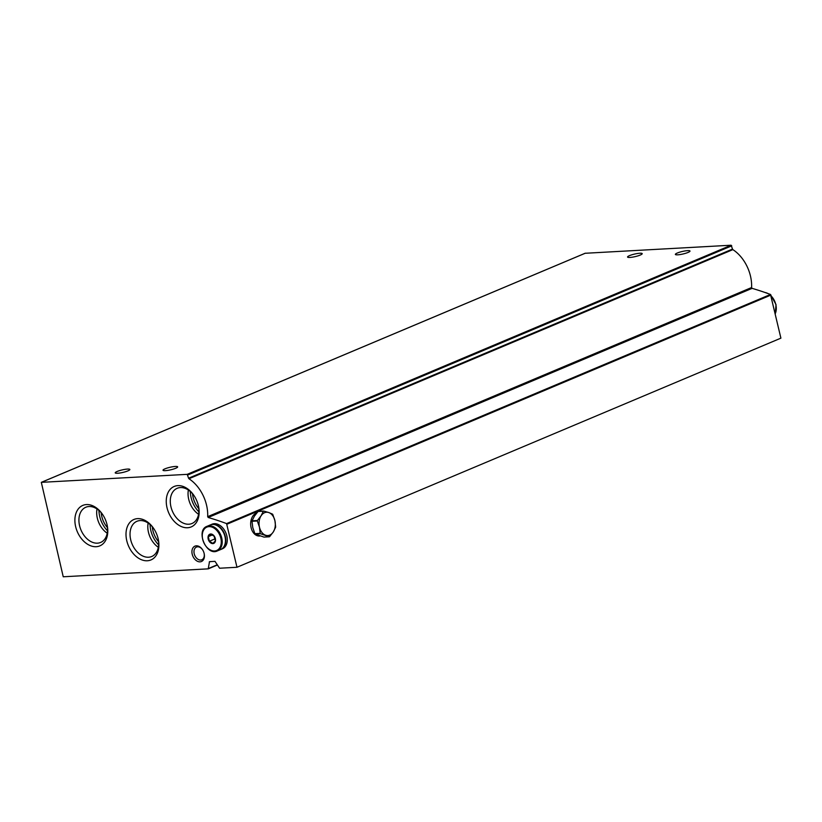 <?xml version="1.0" encoding="UTF-8"?>
<svg xmlns="http://www.w3.org/2000/svg" width="822" height="822" viewBox="0 0 822 822"><rect width="100%" height="100%" fill="white"/><g stroke="black" fill="none" stroke-linecap="round" stroke-linejoin="round"><path stroke-width="1.23" d="M188.587 478.209L188.947 478.743A33.373 23.222 67.2 0 1 207.678 516.658L208.192 517.49A367.054 255.437 67.2 0 1 226.574 523.593L236.983 567.272L219.608 568.228L214.974 561.344L209.497 561.662L208.233 568.845L63.232 576.777L41.316 482.35L187.21 474.345L188.587 478.209L732.505 249.087L731.128 245.223L585.141 253.279M236.983 567.272L780.9 338.15L770.491 294.471A367.054 255.437 67.2 0 0 752.109 288.358L751.596 287.536A33.373 23.222 67.2 0 0 732.864 249.621L732.505 249.087M152.286 526.768A19.091 13.286 -112.8 0 0 152.851 530.303A19.091 13.286 -112.8 0 0 158.574 541.698M117.577 473.256A7.511 1.305 -13 0 0 125.612 471.694A7.511 1.305 -13 0 0 129.855 469.475A7.511 1.305 -13 0 0 122.252 469.896A7.511 1.305 -13 0 0 115.224 472.856A7.511 1.305 -13 0 0 117.577 473.256M629.909 257.44A7.511 1.305 -13 0 0 637.954 255.868A7.511 1.305 -13 0 0 642.198 253.649A7.511 1.305 -13 0 0 634.584 254.07A7.511 1.305 -13 0 0 627.566 257.029A7.511 1.305 -13 0 0 629.909 257.44M165.366 470.646A7.511 1.305 -13 0 0 173.411 469.085A7.511 1.305 -13 0 0 177.655 466.865A7.511 1.305 -13 0 0 170.041 467.276A7.511 1.305 -13 0 0 163.023 470.246A7.511 1.305 -13 0 0 165.366 470.646M677.708 254.82A7.511 1.305 -13 0 0 685.743 253.258A7.511 1.305 -13 0 0 689.997 251.039A7.511 1.305 -13 0 0 682.383 251.46A7.511 1.305 -13 0 0 675.365 254.419A7.511 1.305 -13 0 0 677.708 254.82M192.204 554.162A8.343 5.805 -112.8 0 0 200.013 561.837A8.343 5.805 -112.8 0 0 204.164 553.545A8.343 5.805 -112.8 0 0 202.572 549.754A8.343 5.805 -112.8 0 0 194.927 546.147A8.343 5.805 -112.8 0 0 192.204 554.162M75.614 526.491A21.947 15.279 -112.8 0 0 96.164 546.702A21.947 15.279 -112.8 0 0 107.086 524.878A21.947 15.279 -112.8 0 0 102.873 514.891A21.947 15.279 -112.8 0 0 82.775 505.417A21.947 15.279 -112.8 0 0 75.614 526.491M166.979 507.554A21.947 15.279 -112.8 0 0 187.529 527.755A21.947 15.279 -112.8 0 0 198.451 505.941A21.947 15.279 -112.8 0 0 194.239 495.954A21.947 15.279 -112.8 0 0 174.141 486.48A21.947 15.279 -112.8 0 0 166.979 507.554M126.732 540.557A21.947 15.279 -112.8 0 0 147.272 560.768A21.947 15.279 -112.8 0 0 158.194 538.944A21.947 15.279 -112.8 0 0 153.991 528.957A21.947 15.279 -112.8 0 0 133.894 519.483A21.947 15.279 -112.8 0 0 126.732 540.557M150.066 524.539A21.947 15.279 -112.8 0 0 150.806 530.416A21.947 15.279 -112.8 0 0 158.625 544.842M148.124 523.049A19.091 13.286 -112.8 0 0 148.433 532.163A19.091 13.286 -112.8 0 0 158.327 547.277M154.187 529.276A19.091 13.286 -112.8 0 0 136.925 521.302A19.091 13.286 -112.8 0 0 130.667 539.653A19.091 13.286 -112.8 0 0 151.751 556.504A19.091 13.286 -112.8 0 0 158.112 538.585M192.533 493.765A19.091 13.286 -112.8 0 0 193.098 497.3A19.091 13.286 -112.8 0 0 198.821 508.684M190.314 491.535A21.947 15.279 -112.8 0 0 191.053 497.413A21.947 15.279 -112.8 0 0 198.873 511.839M188.372 490.035A19.091 13.286 -112.8 0 0 188.68 499.16A19.091 13.286 -112.8 0 0 198.575 514.274M194.444 496.262A19.091 13.286 -112.8 0 0 177.182 488.299A19.091 13.286 -112.8 0 0 170.914 506.65A19.091 13.286 -112.8 0 0 192.009 523.491A19.091 13.286 -112.8 0 0 198.359 505.581M101.168 512.702A19.091 13.286 -112.8 0 0 101.733 516.247A19.091 13.286 -112.8 0 0 107.456 527.632M98.948 510.472A21.947 15.279 -112.8 0 0 99.688 516.36A21.947 15.279 -112.8 0 0 107.507 530.776M97.006 508.982A19.091 13.286 -112.8 0 0 97.315 518.107A19.091 13.286 -112.8 0 0 107.209 533.211M103.079 515.209A19.091 13.286 -112.8 0 0 85.817 507.246A19.091 13.286 -112.8 0 0 79.549 525.587A19.091 13.286 -112.8 0 0 100.644 542.438A19.091 13.286 -112.8 0 0 106.994 524.518M202.664 549.908A6.895 4.798 -112.8 0 0 196.458 547.072A6.895 4.798 -112.8 0 0 194.198 553.699A6.895 4.798 -112.8 0 0 201.811 559.782A6.895 4.798 -112.8 0 0 204.123 553.36M210.658 534.002A5.004 3.483 67.2 0 1 215.426 541.04A5.004 3.483 67.2 0 1 209.22 541.379A5.004 3.483 67.2 0 1 210.658 534.002M208.315 536.622L210.771 534.156L214.295 536.304L215.364 540.917L212.908 543.393L209.384 541.246L208.315 536.622L212.384 534.917M207.031 526.316L210.268 524.95A13.347 9.289 67.2 0 1 212.487 524.446A13.347 9.289 67.2 0 1 224.57 535.173A13.347 9.289 67.2 0 1 220.625 549.558L217.388 550.915C206.435 556.463 195.4 530.282 207.031 526.316A13.347 9.289 67.2 0 1 209.25 525.813A13.347 9.289 67.2 0 1 221.334 536.54A13.347 9.289 67.2 0 1 217.388 550.915M210.432 524.888A13.347 9.289 67.2 0 1 210.596 524.816A13.347 9.289 67.2 0 1 212.826 524.302A13.347 9.289 67.2 0 1 224.909 535.03A13.347 9.289 67.2 0 1 220.964 549.415A13.347 9.289 67.2 0 1 220.789 549.486M210.596 524.816L212.107 524.179A13.347 9.289 67.2 0 1 214.326 523.676A13.347 9.289 67.2 0 1 226.42 534.403A13.347 9.289 67.2 0 1 222.464 548.777L220.964 549.415M214.203 536.211L214.83 538.955L209.384 541.246M263.698 511.058A13.347 9.299 -93.1 0 0 263.369 511.192L261.077 515.815A11.683 8.138 -93.1 0 1 268.804 512.558L272.534 514.13A13.347 9.299 -93.1 0 1 272.791 514.469L274.908 520.634L275.647 526.871A13.347 9.299 -93.1 0 1 275.586 527.344L273.284 531.968A11.683 8.138 -93.1 0 1 265.557 535.225A11.683 8.138 -93.1 0 1 259.454 527.149A11.683 8.138 -93.1 0 1 261.077 515.815L257.399 520.511L252.087 520.799L254.378 516.175L258.057 511.479A13.347 9.299 -93.1 0 1 258.385 511.346L263.698 511.058L268.804 512.558A11.683 8.138 -93.1 0 1 274.908 520.634A11.683 8.138 -93.1 0 1 273.284 531.968L269.606 536.663A13.347 9.299 -93.1 0 1 269.287 536.797L263.975 537.095L255.139 534.012A13.347 9.299 -93.1 0 1 254.882 533.673L252.755 527.508L252.015 521.271A13.347 9.299 -93.1 0 1 252.087 520.799M269.287 536.797L260.44 533.725A13.347 9.299 -93.1 0 1 260.194 533.386L259.454 527.149L257.327 520.984A13.347 9.299 -93.1 0 1 257.399 520.511M257.327 520.984L252.015 521.271M260.194 533.386L254.882 533.673M260.44 533.725L255.139 534.012M263.369 511.192L258.057 511.479M260.029 535.975L259.454 536.006A11.683 8.138 -93.1 0 1 251.08 527.601A11.683 8.138 -93.1 0 1 256.793 512.938M208.439 568.762L217.398 564.981M41.429 482.329L585.346 253.197M187.21 474.345L731.128 245.223M187.837 474.962L731.755 245.829M188.947 478.743L732.864 249.621M207.678 516.658L751.596 287.536M208.192 517.49L752.109 288.358M226.574 523.593L770.491 294.471M227.036 524.179L770.954 295.057M209.261 562.032L210.298 561.601M208.583 568.444L217.285 564.786M208.952 526.635A12.679 8.826 67.2 0 1 221.036 544.462A12.679 8.826 67.2 0 1 205.305 545.315A12.679 8.826 67.2 0 1 208.952 526.635M775.249 313.665A13.347 9.289 -112.8 0 0 771.17 296.002M767.902 293.516A13.347 9.289 -112.8 0 0 765.107 292.519M41.316 482.35L585.233 253.217M208.346 568.824L217.409 565.002M775.28 313.788L776.019 304.561L771.098 295.694M768.58 293.762L764.85 292.427"/></g></svg>
